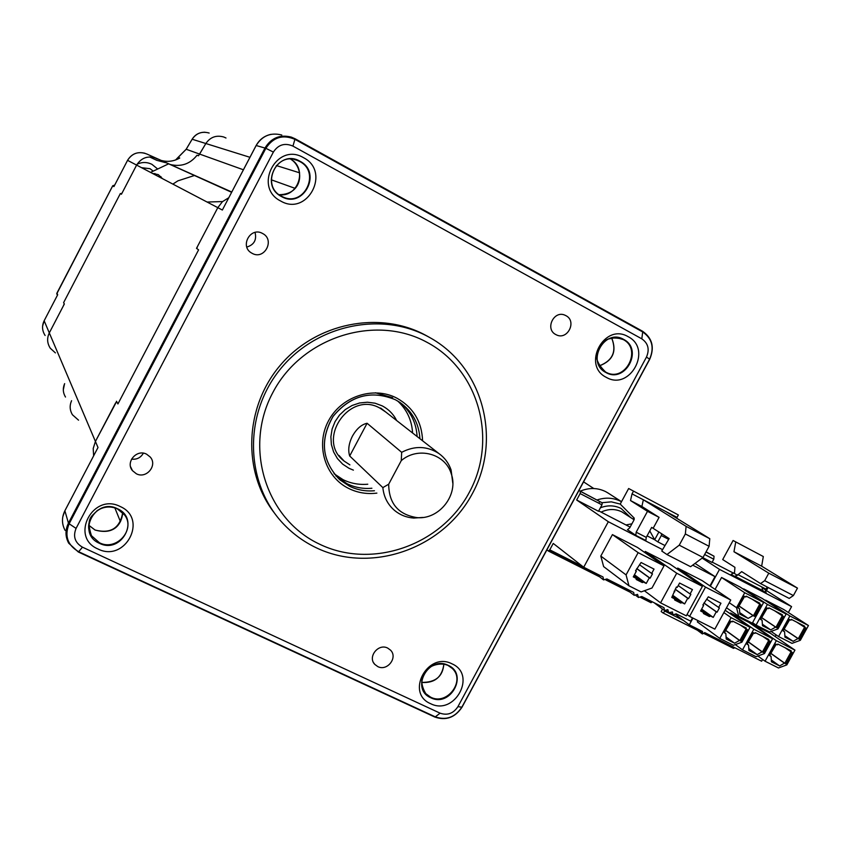 <?xml version="1.0" encoding="UTF-8"?>
<svg xmlns="http://www.w3.org/2000/svg" width="851" height="851" viewBox="0 0 851 851"><rect width="100%" height="100%" fill="white"/><g stroke="black" fill="none" stroke-linecap="round" stroke-linejoin="round"><path stroke-width="1.28" d="M116.47 401.246L117.917 403.948L116.661 401.608L115.481 403.14L95.429 441.446L116.385 401.959M231.632 192.305L156.69 158.424C148.18 155.308 141.489 157.531 136.607 165.094C141.489 157.531 148.18 155.308 156.69 158.424L146.755 153.978C138.617 150.999 132.213 153.127 127.554 160.35L113.917 186.582L114.183 186.061L113.917 186.582L112.704 185.805L56.943 293.074L57.677 294.754L44.156 320.753L49.305 332.911L64.346 303.998L63.612 302.637L64.251 303.818L63.229 306.147L49.305 332.911C46.794 338.209 47.135 343.325 50.315 348.272C47.135 343.325 46.794 338.209 49.305 332.911L98.003 447.52L96.769 449.86M223.76 137C216.25 134.915 210.282 137.085 205.846 143.521L198.506 155.776L197.038 155.233C190.156 163.945 181.284 167.051 170.391 164.551C181.284 167.051 190.156 163.945 197.038 155.233L198.315 155.701L199.219 154.722L205.846 143.521C210.282 137.085 216.25 134.915 223.76 137L225.994 138M144.883 153.244C137.362 151.446 131.586 153.808 127.554 160.339L136.607 165.094L121.438 194.251L120.385 193.485L121.299 194.145L122.565 192.092L136.607 165.094L217.803 207.655L222.419 201.687L228.802 197.709L222.419 201.687L217.803 207.655L197.506 246.439L196.783 248.545L198.591 249.854L117.917 403.948L198.591 249.854L196.507 248.343L217.803 207.655L222.356 210.037L223.739 207.367M120.385 193.485L63.612 302.637L120.385 193.485M93.631 455.838L93.206 448.509L95.429 441.446L93.206 448.509L93.631 455.838M71.58 400.693L71.495 400.885C69.463 405.704 69.782 410.331 72.452 414.788C69.782 410.331 69.463 405.704 71.495 400.885L71.58 400.693M702.788 557.639L712.032 562.426L713.787 559.213L714.042 556.214L705.979 552.022M706.075 551.852L714.042 556.214M662.514 609.061L661.163 611.55L662.993 612.933L697.405 630.229M733.987 573.404L712.191 562.128M768.113 587.498L766.432 590.551L765.336 589.988M762.613 659.44L761.645 661.216L704.745 632.591L702.394 633.963L691.991 626.176M675.641 614.603L689.299 624.825L702.522 631.474L702.394 633.963M665.322 610.912L662.993 612.933M726.509 607.795L738.689 616.22L752.305 623.166L763.634 602.465L744.721 592.743L721.563 577.489L715.074 589.381M738.689 616.22L736.551 607.699L729.275 602.731M744.721 592.743L736.551 607.699M721.563 577.489L740.019 586.999L763.634 602.465M759.752 604.189L753.433 615.73L754.571 616.379L760.911 604.784L759.411 604.008L759.858 603.178L746.242 596.179L745.795 597.008L744.274 596.232L737.913 607.869L744.636 596.423M738.349 607.912L739.434 608.646L737.913 607.869M754.571 616.379L753.061 615.603L748.146 618.4L739.817 614.145L739.434 608.646M748.146 618.4L739.71 612.603M753.061 615.603L739.264 606.231M759.454 603.923L752.89 599.593M753.433 615.73L739.317 606.146M759.411 604.008L752.146 599.21M725.148 610.284L750.039 627.293L731.105 617.666L719.765 638.42L697.341 621.89L698.022 620.645M719.765 638.42L733.434 645.292L741.902 642.175L750.039 627.293M723.871 612.603L731.105 617.666M724.765 632.772L725.829 633.538L724.307 632.772L730.658 621.156L732.168 621.921L732.626 621.092L746.263 628.027L745.816 628.846L740.359 625.028M724.307 632.772L731.009 621.336M746.167 629.027L739.859 640.548L740.987 641.197L739.476 640.431L734.562 643.228L726.222 639.027L725.829 633.538M734.562 643.228L726.084 637.037M739.476 640.431L725.924 630.644M739.859 640.548L725.988 630.538M740.987 641.197L747.327 629.623L745.816 628.846M753.816 629.219L730.509 613.007L748.837 622.347L772.591 638.761L753.816 629.219L742.508 649.866L735.317 644.601M742.508 649.866L756.06 656.685L764.475 653.568L772.591 638.761M768.73 640.484L762.443 651.94L763.57 652.589L769.889 641.069L768.389 640.314L768.836 639.484L755.316 632.623L754.869 633.442L753.358 632.687L747.029 644.239L753.709 632.857M747.476 644.239L748.54 645.005L747.029 644.239M763.57 652.589L762.07 651.834L757.188 654.632L748.923 650.462L748.54 645.005M757.188 654.632L748.784 648.547M762.07 651.834L748.593 642.186M762.443 651.94L748.657 642.08M768.442 640.207L763.549 636.803M768.389 640.314L762.804 636.42M789.866 615.964L765.623 600.189L783.771 609.539L808.45 625.528L789.866 615.964L778.58 636.548L771.091 631.431M778.58 636.548L791.994 643.377L800.344 640.292L808.45 625.528M796.685 622.113L804.28 627.059L804.727 626.24L791.356 619.368L790.898 620.188L789.409 619.422L783.09 630.953L789.739 619.592M783.494 630.974L784.579 631.708L783.09 630.953M804.599 627.23L798.323 638.665L799.461 639.314L797.972 638.558L793.121 641.324L784.941 637.154L784.579 631.708M793.121 641.324L784.845 635.718M797.972 638.558L784.345 629.421M798.323 638.665L784.399 629.336M799.461 639.314L805.759 627.825L804.28 627.059M767.4 604.401L743.689 588.892L761.985 598.317L786.143 614.05L767.4 604.401L756.071 625.081L752.571 622.677M756.071 625.081L769.602 631.974L778.005 628.878L786.143 614.05M761.017 619.496L762.102 620.23L760.603 619.454L767.283 608.061M782.271 615.762L775.974 627.251L777.112 627.889L775.612 627.134L770.729 629.91L762.475 625.698L762.102 620.23M770.729 629.91L762.379 624.208M775.612 627.134L761.911 617.879M777.112 627.889L783.431 616.358L781.941 615.581L782.388 614.762L768.9 607.827L768.442 608.656L766.942 607.88L760.603 619.454M775.974 627.251L761.953 617.794M781.941 615.581L774.516 610.71M776.325 640.665L752.486 624.198L770.655 633.452L794.94 650.121L776.325 640.665L765.06 661.216L757.879 656.015M765.06 661.216L778.495 667.971L786.845 664.865L794.94 650.121M791.09 651.834L784.824 663.248L785.962 663.897L792.26 652.43L790.77 651.675L791.217 650.855L777.814 644.047L777.367 644.867L775.867 644.111L769.559 655.621L776.197 644.281M769.985 655.61L771.059 656.376L769.559 655.621M785.962 663.897L784.473 663.142L779.622 665.929L771.421 661.791L771.059 656.376M779.622 665.929L771.293 659.95M784.473 663.142L771.07 653.632M784.824 663.248L771.134 653.525M790.824 651.579L785.803 648.1M790.77 651.675L785.069 647.728M788.345 612.507L791.579 606.603L719.52 569.393L702.149 558.107M689.299 624.825L692.969 618.092M710.362 586.19L719.52 569.393M775.165 636.548L776.101 634.846M762.336 587.222L762.07 587.711L765.411 589.839L766.123 592.764L762.666 590.551L762.07 587.711M762.719 590.583L735.594 576.563M760.549 583.584L741.678 571.617L737.338 575.319L734.413 576.382L731.179 574.287L734.53 572.436L734.924 567.319L722.701 559.564L733.094 540.502L763.315 556.533L761.656 566.17L797.472 588.115L793.398 595.562L789.207 598.423L760.549 583.584L764.687 580.669L793.398 595.562M797.472 588.115L768.783 573.18L764.687 580.669M768.783 573.18L733.966 551.735L761.656 566.17M763.315 556.533L733.094 540.502M733.966 551.735L735.721 542.087M765.411 589.839L767.304 587.084M737.774 574.521L765.847 589.041M734.413 576.382L766.123 592.764M791.579 606.603L766.432 590.551M734.945 647.781L733.477 648.366L704.16 633.612L733.477 648.366M689.576 616.379L714.851 629.134L730.743 600.029L705.522 587.116L689.576 616.379L687.044 614.518M705.522 587.116L677.694 568.074L677.173 569.042M677.694 568.074L702.149 580.605L730.743 600.029M706.936 599.37L719.393 607.933L717.053 612.22L703.968 602.976M578.946 490.453L602.242 502.856L601.965 504.856L598.508 511.27L576.659 500.005L608.327 521.727L583.701 567.245L553.235 543.427L549.767 549.842L582.616 566.394M598.817 503.228L599.721 501.558M602.242 502.856L578.893 490.538M641.314 597.179L651.015 602.71L640.792 597.562M548.448 551.065L599.625 576.829M605.912 579.988L630.112 592.179M546.895 549.842L548.352 551.012L549.767 549.842M549.108 550.746L597.285 575.01M606.433 579.616L627.676 590.317M583.701 567.245L603.019 576.978L603.572 579.893L606.944 578.957L633.676 592.424L634.218 595.328L637.559 594.381L638.484 597.476L641.814 596.53L663.982 607.688L664.525 610.582L667.822 609.624L668.737 612.699L672.418 611.943L672.95 614.816L676.237 613.869L690.714 621.166L692.512 617.869M652.366 601.838L651.015 602.71M648.515 600.806L648.909 600.093M695.033 563.405L715 576.627L709.947 585.903M658.929 531.918L654.674 539.757L657.844 541.874L661.291 535.534L668.673 539.364M657.844 541.874L665.003 545.565M661.642 533.694L661.291 535.534M664.014 565.872L651.983 588.02L641.111 591.924L628.953 585.796L626.07 574.893L600.806 556.075L612.422 534.609L637.484 547.459L664.014 565.872L638.144 552.639L612.422 534.609M638.144 552.639L626.07 574.893M628.953 585.796L603.636 566.606L600.806 556.075M634.197 575.18L643.611 582.116L642.324 582.573L636.25 579.499L635.92 578.212L633.282 576.882L636.357 571.212L635.537 570.808L641.08 562.5L654.025 569.106L651.664 573.446L639.771 564.926M651.664 573.446L652.472 573.861L650.111 578.201L636.771 568.542M636.708 568.659L649.302 577.797L646.239 583.446L643.611 582.116M634.431 574.755L646.239 583.446M642.324 582.573L633.665 576.17M650.111 578.201L649.302 577.797M635.612 570.67L636.357 571.212M635.92 578.212L633.516 576.446M645.26 551.448L670.014 564.128L702.394 586.35L676.715 573.212L645.26 551.448L644.707 552.469M676.715 573.212L660.578 602.859L686.321 615.847L702.394 586.35M644.388 590.743L660.578 602.859M672.652 595.796L682.034 602.614L680.757 603.072L674.726 600.019L674.396 598.742L671.779 597.413L676.417 586.988L677.226 587.403L679.598 583.041L692.448 589.594L690.076 593.945L690.874 594.349L688.512 598.689L675.226 589.19M680.757 603.072L672.12 596.785M674.12 591.222L674.854 591.753M674.396 598.742L672.003 596.998M672.875 595.392L684.64 603.933L682.034 602.614M675.162 589.307L687.714 598.285L684.64 603.933M688.512 598.689L687.714 598.285M690.076 593.945L678.226 585.562M598.71 510.887L630.134 527.099M647.079 535.843L654.674 539.757L649.76 530.896M701.639 609.082L713.234 617.39L710.67 616.092L709.415 616.549L700.905 610.433M703.905 603.082L716.265 611.816L713.234 617.39M701.426 609.465L710.67 616.092M709.415 616.549L703.49 613.55L703.171 612.294L700.809 610.603M703.171 612.294L700.596 610.997L703.649 605.401L702.852 605.008L708.33 596.806L720.957 603.242L718.606 607.529M702.915 604.891L703.649 605.401M717.053 612.22L716.265 611.816M715 576.627L692.682 565.149M662.578 549.65L608.327 521.727M627.527 529.726L629.729 527.843L633.91 520.131L634.208 518.099L620.219 504.079L628.644 488.517L678.364 514.961L628.644 488.517M703.011 557.469L709.096 546.31L709.777 538.694L665.865 511.547L632.027 493.867L630.517 500.569L647.494 511.323L636.176 532.194L635.803 535.364L645.877 540.545L646.249 537.385L651.664 527.386L669.141 538.577L661.759 551.033L666.95 554.544L679.247 545.172L703.011 557.469L690.597 566.702L666.95 554.544M709.096 546.31L685.353 533.96L686.108 526.354L709.777 538.694M679.247 545.172L685.353 533.96M630.517 500.569L641.877 506.483L643.356 499.792L686.108 526.354M647.494 511.323L659.078 517.355L653.206 528.194M641.877 506.483L659.078 517.355M678.364 514.961L677.056 517.387L665.865 511.547M632.027 493.867L633.357 491.431M676.853 518.333L677.056 517.387M627.432 529.684L635.803 535.364M576.659 500.005L580.137 493.569L601.965 504.856M580.137 493.569L580.425 491.57M580.265 491.133C589.137 487.495 597.636 487.676 605.763 491.676L608.295 493.176M625.974 524.95L631.91 523.812M452.009 663.844C427.713 651.1 405.15 693.097 430.563 703.66C454.785 716.116 477.177 674.62 452.009 663.844M387.694 648.09C378.333 643.079 367.355 656.961 374.802 664.397L377.78 666.588C387.248 671.609 398.183 657.472 390.503 650.121L387.694 648.09M146.606 454.189C136.756 448.785 125.225 462.189 132.458 470.646L136.33 473.762C146.372 479.209 157.85 465.359 150.212 457.008L146.606 454.189M262.544 233.472L262.534 233.461C250.439 226.387 239.365 246.577 251.747 253.109L252.119 253.321C264.448 260.459 275.352 239.705 262.544 233.472M565.926 315.657L565.16 315.285C553.98 309.796 544.619 329.092 555.799 334.549L556.331 334.826C567.489 340.602 577.191 321.242 565.926 315.657M628.155 336.698C604.423 322.316 581.393 365.185 606.274 377.344C629.942 391.407 652.791 349.059 628.155 336.698M303.52 157.68C276.745 141.543 252.768 187.305 280.734 201.049C307.424 216.824 331.209 171.657 303.52 157.68M120.257 506.547C92.887 492.272 69.42 537.045 97.961 548.98C125.225 562.926 148.51 518.727 120.257 506.547M428.17 336.656L425.298 335.081C379.216 310.264 315.955 322.912 280.256 365.302C244.29 407.459 242.269 471.922 274.543 513.196M427.925 336.549L429.617 337.475C483.474 367.015 502.196 439.967 471.965 494.346C442.477 549.129 370.515 574.276 315.668 547.491C303.881 541.768 293.404 534.183 284.245 524.737C246.067 485.687 242.78 417.873 278.139 371.93C313.136 325.699 379.769 310.541 427.925 336.549M319.231 544.012C371.983 569.84 441.35 545.331 469.316 492.335C498.037 439.722 479.049 369.621 426.67 342.134C374.738 313.849 301.531 337.219 272.767 392.694C243.226 447.754 266.065 518.993 319.231 544.012M371.898 488.251C363.079 489.017 354.761 487.485 346.921 483.655L335.773 475.805M375.397 392.779L392.651 397.725M400.013 402.502C410.576 411.267 416.267 422.607 417.107 436.51M96.706 449.966L64.846 510.845C61.612 517.472 61.697 523.982 65.08 530.364M223.632 207.591L256.14 145.542C259.47 139.49 264.448 135.756 271.065 134.32M292.946 146.106L641.814 338.836C648.196 343.315 649.749 349.399 646.462 357.101L457.923 706.66C453.37 713.51 447.424 715.68 440.084 713.17L82.462 547.182C74.952 542.747 72.824 536.492 76.069 528.407L273.362 152.095C278.288 144.617 284.808 142.628 292.946 146.106L295.084 138.756L642.516 331.22L642.696 331.943L295.042 139.394C282.926 134.203 273.203 137.171 265.874 148.297L256.151 145.51C262.225 135.734 270.767 132.235 281.787 135.022M246.811 247.067C254.109 244.78 256.853 239.908 255.045 232.429M131.543 459.136C136.798 459.721 140.734 457.742 143.34 453.189M179.731 158.009L179.093 158.371C173.413 161.424 167.434 162.105 161.158 160.424C167.721 162.169 173.912 161.36 179.731 158.009L178.072 157.392L175.636 159.945M155.605 175.051L154.871 173.476M153.095 171.04L150.042 168.711L141.543 167.679M114.64 185.114L112.757 185.763L56.719 293.903M42.603 326.103L44.146 320.763L57.411 295.276M194.294 175.551L177.933 180.838L172.859 184.093M150.553 172.402L168.402 163.945M162.53 178.678L158.297 174.625L152.414 173.381M55.411 352.899L50.315 348.272M78.537 420.171L72.452 414.788M349.687 455.987C347.846 450.105 348.75 443.488 352.42 436.159C356.537 428.83 361.42 424.532 367.089 423.266L349.687 455.987L382.854 487.612L388.694 484.208C388.875 503.473 398.289 514.61 416.958 517.621C439.329 519.887 459.061 494.463 451.168 473.55C445.211 453.519 417.82 446.264 401.268 460.625L388.694 484.208M380.652 408.044L438.882 453.519C427.106 445.956 414.703 445.552 401.672 452.317L367.089 423.266M438.882 453.519C444.679 457.678 448.743 463.157 451.094 469.965L452.806 483.23M401.672 452.317L401.268 460.625M422.883 517.451L413.746 518.068C406.533 517.536 400.161 515.025 394.641 510.515C387.716 504.569 383.79 496.941 382.854 487.612M338.921 455.402L344.176 461.114L349.899 464.859M385.875 412.118L380.12 408.235M367.781 484.219C359.048 484.974 350.793 483.453 343.027 479.656L334.017 473.709M397.704 401.023C406.884 409.597 411.841 420.245 412.575 432.968M137.107 164.211C142.011 161.935 146.925 161.956 151.85 164.286L157.456 168.828M160.913 176.572L161.073 177.912M207.091 202.038L222.568 201.559M178.125 157.361L186.167 149.255L192.135 139.234L249.96 157.307M276.309 165.541L299.605 172.817M186.167 149.255L243.418 169.785M271.267 179.795L295.074 188.337M156.69 158.424L231.78 192.018M114.853 507.866L120.459 521.684M704.639 554.48L713.787 559.213M663.078 612.965L697.363 630.197M702.075 632.282L697.863 629.134M683.534 620.507L665.131 611.252M737.338 575.319L734.094 573.234M636.176 532.194L646.249 537.385M597.211 499.909C605.518 497.186 613.39 497.675 620.815 501.377L621.485 501.739M634.25 519.312L633.452 517.344M600.391 507.781C607.646 505.015 614.56 505.249 621.145 508.494L630.485 517.397M634.08 519.759L621.953 511.908C615.23 508.653 608.284 508.728 601.093 512.121M620.219 504.079L611.348 501.845L602.008 502.707M443.892 664.078C442.126 677.173 434.691 683.3 421.575 682.459M447.817 665.291L443.02 663.865M424.032 691.395L425.787 693.661L430.649 697.182C447.105 705.873 465.923 680.726 452.2 668.375L448.03 665.397M448.211 665.354C468.71 674.12 450.487 707.904 430.776 697.746C410.118 689.129 428.447 655.004 448.211 665.354M611.699 337.975C617.028 351.41 612.922 360.707 599.359 365.866M606.348 372.43L605.678 372.089L606.348 372.43C625.379 382.61 642.537 349.165 623.187 339.538L616.209 337.56L608.454 338.996M597.913 362.803L600.955 368.217L605.667 372.078M623.677 339.432C643.739 349.474 625.145 383.961 605.88 372.493C585.648 362.59 604.37 327.752 623.677 339.432M290.616 159.126C307.807 168.445 298.275 197.687 279.096 194.688C303.85 194.581 304.445 167.37 290.616 159.126M299.69 161.488L297.116 160.307C275.735 151.297 260.597 186.092 281.458 196.209L282.777 196.858C304.169 207.484 321.104 172.179 299.69 161.488M300.031 161.275C322.572 172.625 303.222 209.41 281.511 196.549C258.778 185.358 278.266 148.18 300.031 161.275M122.704 512.664C119.917 528.205 110.694 533.992 95.046 530.035L88.802 525.258M117.268 508.781C101.024 500.08 81.164 520.738 91.44 535.683L99.429 542.757C116.193 551.565 135.99 529.684 124.597 514.94L117.385 508.834M117.512 508.76C140.511 518.653 121.565 554.639 99.386 543.278C76.196 533.545 95.259 497.175 117.512 508.76M419.926 438.712C418.926 423.33 412.246 411.235 399.885 402.406L395.364 399.725C371.185 389.854 350.421 395.407 333.06 416.352C319.572 439.935 321.827 461.072 339.826 479.783L349.346 486.134C357.218 489.985 365.59 491.516 374.451 490.75M399.885 402.406L395.385 399.736M376.865 493.112C366.962 494.335 357.59 492.803 348.772 488.506C325.061 477.007 315.327 445.254 328.454 420.915C341.219 396.406 373.504 385.79 396.864 398.151C413.267 407.459 421.841 421.681 422.585 440.797M96.801 449.785L64.878 510.749L68.442 523.131L265.044 147.914C271.278 137.873 280.053 134.267 291.361 137.128L295.063 138.756L291.361 137.128M78.26 551.916L68.676 543.161C65.197 536.619 65.123 529.939 68.442 523.131L69.133 523.769C64.304 535.811 67.484 545.129 78.664 551.725L78.26 551.916M273.362 152.095L265.874 148.297L69.133 523.769L76.069 528.407M649.59 359.196L649.611 359.133C654.621 347.378 652.238 338.06 642.473 331.199L638.814 329.794M461.976 706.958L649.611 359.133C654.504 347.687 652.196 338.624 642.696 331.943L641.814 338.836M78.388 551.98L435.297 716.861C446.222 720.595 455.072 717.361 461.838 707.181L457.923 706.66M82.462 547.182L78.664 551.725L435.297 716.861L440.084 713.17M646.462 357.101L649.611 359.133M44.156 320.774C41.752 325.837 42.082 330.741 45.114 335.475M149.595 156.946L156.701 160.296L165.541 162.658M157.467 159.031L154.222 157.499L157.467 159.031M175.753 159.903L186.22 149.244L192.135 139.234C195.113 134.522 199.421 132.192 205.027 132.235M209.165 133.043C202.017 131.065 196.336 133.128 192.135 139.234M64.655 383.631L64.57 383.812C62.644 388.386 62.953 392.8 65.495 397.045M57.347 295.382L56.879 293.244M353.388 470.124L349.048 468.327L342.676 464.146L337.443 458.604L333.613 451.966L331.379 444.562L330.879 436.776L332.124 429L335.06 421.628L339.538 415.033L345.336 409.544L352.144 405.459L359.633 402.97L367.409 402.215L375.078 403.204L382.259 405.895C388.609 409.246 393.407 414.118 396.651 420.532M766.006 592.69L762.666 590.551M603.465 579.808L593.934 572.404M634.123 595.253L624.198 587.647M638.388 597.402L636.048 595.604M664.525 610.582L654.111 602.721M668.737 612.699L666.29 610.858M672.95 614.816L670.503 612.986M593.807 488.538L583.573 481.868M621.517 501.686L607.625 492.74M443.839 664.067C442.892 676.46 435.467 682.566 421.575 682.396M452.2 668.375L447.924 665.376C436.329 660.185 412.278 670.779 425.787 693.661M374.802 664.397L373.685 662.855M132.458 470.646L130.586 466.763M599.338 365.834C612.773 360.59 616.879 351.314 611.656 337.985M621.145 338.592L621.868 338.879C605.167 335.581 603.731 342.347 598.849 348.655C594.136 355.346 596.413 363.164 605.678 372.089M294.148 159.477L297.116 160.307C275.894 151.138 260.597 186.273 281.468 196.209L282.777 196.858M122.704 513.238C121.331 525.407 112.992 535.13 95.004 529.982L88.802 525.248M88.855 527.897L91.44 535.683C85.419 516.951 92.461 516.387 97.174 510.611C103.726 506.494 110.439 505.898 117.321 508.834L124.597 514.94M426.979 335.996L429.617 337.475M337.453 477.337L339.826 479.783C321.869 461.221 319.625 440.095 333.092 416.416C350.569 395.417 371.323 389.854 395.364 399.725M62.772 516.897L64.846 510.813M256.119 145.521L223.59 207.655M68.676 543.161L78.313 551.98L434.765 717.021C445.956 720.882 455.04 717.606 462.019 707.17L649.738 359.228C654.738 347.389 652.323 338.06 642.516 331.22M127.554 160.339L114.151 186.124M114.672 185.124L112.736 185.752M64.559 383.758L63.314 389.832M451.168 473.55L451.094 469.965M416.958 517.621L413.746 518.068M344.176 461.114C315.657 440.073 349.357 390.194 380.078 408.214L383.588 410.342"/></g></svg>
